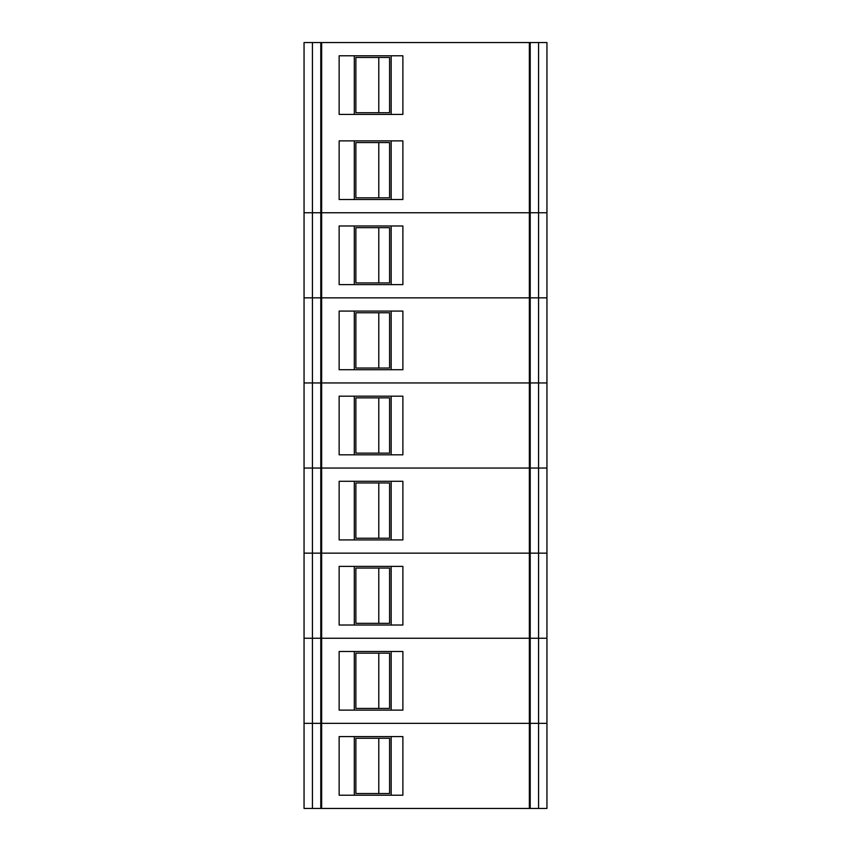 <?xml version="1.0" encoding="UTF-8"?>
<svg xmlns="http://www.w3.org/2000/svg" width="851" height="851" viewBox="0 0 851 851"><rect width="100%" height="100%" fill="white"/><g stroke="black" fill="none" stroke-linecap="round" stroke-linejoin="round"><path stroke-width="1.28" d="M391.162 140.883L391.162 199.517M354.303 140.883L354.303 199.517M355.878 142.564L389.588 142.564L389.588 197.836L355.878 197.836L355.878 142.564M339.145 114.417L402.885 114.417L402.885 55.783L339.145 55.783L339.145 114.417M529.365 212.75L321.635 212.75L321.635 42.55L529.365 42.55L529.365 212.75L530.205 212.75L529.365 212.75L529.365 297.85L321.635 297.85L321.635 212.75L529.365 212.75M339.145 140.883L402.885 140.883L402.885 199.517L339.145 199.517L339.145 140.883M538.577 42.55L546.948 42.55L546.948 212.75L538.577 212.75L538.577 42.55L529.365 42.55M321.635 42.55L312.423 42.55L312.423 212.75L304.052 212.75L304.052 42.55L312.423 42.55M321.635 106.045L320.795 106.045M321.635 149.255L320.795 149.255M321.635 191.145L320.795 191.145M320.795 42.55L320.795 212.75L321.635 212.75L312.423 212.75L312.423 297.85L304.052 297.85L304.052 212.75L320.795 212.75L320.795 297.85L530.205 297.85L529.365 297.85L529.365 382.95L321.635 382.95L321.635 297.85L312.423 297.85L312.423 382.95L304.052 382.95L304.052 297.85L320.795 297.85L320.795 382.95L530.205 382.95L529.365 382.95L529.365 468.05L321.635 468.05L321.635 382.95L312.423 382.95L312.423 468.05L304.052 468.05L304.052 382.95L320.795 382.95L320.795 468.05L530.205 468.05L529.365 468.05L529.365 553.15L321.635 553.15L321.635 468.05L312.423 468.05L312.423 553.15L304.052 553.15L304.052 468.05L320.795 468.05L320.795 553.15L530.205 553.15L529.365 553.15L529.365 638.25L321.635 638.25L321.635 553.15L312.423 553.15L312.423 638.25L304.052 638.25L304.052 553.15L320.795 553.15L320.795 638.25L530.205 638.25L529.365 638.25L529.365 723.35L321.635 723.35L321.635 638.25L312.423 638.25L312.423 723.35L304.052 723.35L304.052 638.25L320.795 638.25L320.795 723.35L530.205 723.35L529.365 723.35L529.365 808.45L321.635 808.45L321.635 723.35L312.423 723.35L312.423 808.45L304.052 808.45L304.052 723.35L320.795 723.35L320.795 808.45L321.635 808.45M529.365 191.145L530.205 191.145M529.365 149.255L530.205 149.255M529.365 106.045L530.205 106.045M529.365 64.155L530.205 64.155M321.635 64.155L320.795 64.155M530.205 42.55L530.205 808.45L529.365 808.45M538.577 808.45L538.577 212.75L530.205 212.75L546.948 212.75L546.948 297.85L530.205 297.85L546.948 297.85L546.948 382.95L530.205 382.95L546.948 382.95L546.948 468.05L530.205 468.05L546.948 468.05L546.948 553.15L530.205 553.15L546.948 553.15L546.948 638.25L530.205 638.25L546.948 638.25L546.948 723.35L530.205 723.35L546.948 723.35L546.948 808.45L530.205 808.45M389.588 57.464L355.878 57.464L355.878 112.736L389.588 112.736L389.588 57.464L378.78 57.464L378.78 112.736L389.588 112.736M354.303 114.417L354.303 55.783M391.162 114.417L391.162 55.783M389.588 197.836L378.78 197.836L378.78 142.564L389.588 142.564M339.145 284.617L402.885 284.617L402.885 225.983L339.145 225.983L339.145 284.617M321.635 276.245L320.795 276.245M529.365 276.245L530.205 276.245M529.365 234.355L530.205 234.355M321.635 234.355L320.795 234.355M389.588 227.664L355.878 227.664L355.878 282.936L389.588 282.936L389.588 227.664L378.78 227.664L378.78 282.936L389.588 282.936M354.303 284.617L354.303 225.983M391.162 284.617L391.162 225.983M339.145 369.717L402.885 369.717L402.885 311.083L339.145 311.083L339.145 369.717M321.635 361.345L320.795 361.345M529.365 361.345L530.205 361.345M529.365 319.455L530.205 319.455M321.635 319.455L320.795 319.455M389.588 312.764L355.878 312.764L355.878 368.036L389.588 368.036L389.588 312.764L378.78 312.764L378.78 368.036L389.588 368.036M354.303 369.717L354.303 311.083M391.162 369.717L391.162 311.083M339.145 454.817L402.885 454.817L402.885 396.183L339.145 396.183L339.145 454.817M321.635 446.445L320.795 446.445M529.365 446.445L530.205 446.445M529.365 404.555L530.205 404.555M321.635 404.555L320.795 404.555M389.588 397.864L355.878 397.864L355.878 453.136L389.588 453.136L389.588 397.864L378.78 397.864L378.78 453.136L389.588 453.136M354.303 454.817L354.303 396.183M391.162 454.817L391.162 396.183M339.145 539.917L402.885 539.917L402.885 481.283L339.145 481.283L339.145 539.917M321.635 531.545L320.795 531.545M529.365 531.545L530.205 531.545M529.365 489.655L530.205 489.655M321.635 489.655L320.795 489.655M389.588 482.964L355.878 482.964L355.878 538.236L389.588 538.236L389.588 482.964L378.78 482.964L378.78 538.236L389.588 538.236M354.303 539.917L354.303 481.283M391.162 539.917L391.162 481.283M339.145 625.017L402.885 625.017L402.885 566.383L339.145 566.383L339.145 625.017M321.635 616.645L320.795 616.645M529.365 616.645L530.205 616.645M529.365 574.755L530.205 574.755M321.635 574.755L320.795 574.755M389.588 568.064L355.878 568.064L355.878 623.336L389.588 623.336L389.588 568.064L378.78 568.064L378.78 623.336L389.588 623.336M354.303 625.017L354.303 566.383M391.162 625.017L391.162 566.383M339.145 710.117L402.885 710.117L402.885 651.483L339.145 651.483L339.145 710.117M321.635 701.745L320.795 701.745M529.365 701.745L530.205 701.745M529.365 659.855L530.205 659.855M321.635 659.855L320.795 659.855M389.588 653.164L355.878 653.164L355.878 708.436L389.588 708.436L389.588 653.164L378.78 653.164L378.78 708.436L389.588 708.436M354.303 710.117L354.303 651.483M391.162 710.117L391.162 651.483M339.145 795.217L402.885 795.217L402.885 736.583L339.145 736.583L339.145 795.217M321.635 786.845L320.795 786.845M529.365 786.845L530.205 786.845M529.365 744.955L530.205 744.955M321.635 744.955L320.795 744.955M320.795 808.45L312.423 808.45M389.588 738.264L355.878 738.264L355.878 793.536L389.588 793.536L389.588 738.264L378.78 738.264L378.78 793.536L389.588 793.536M354.303 795.217L354.303 736.583M391.162 795.217L391.162 736.583"/></g></svg>
